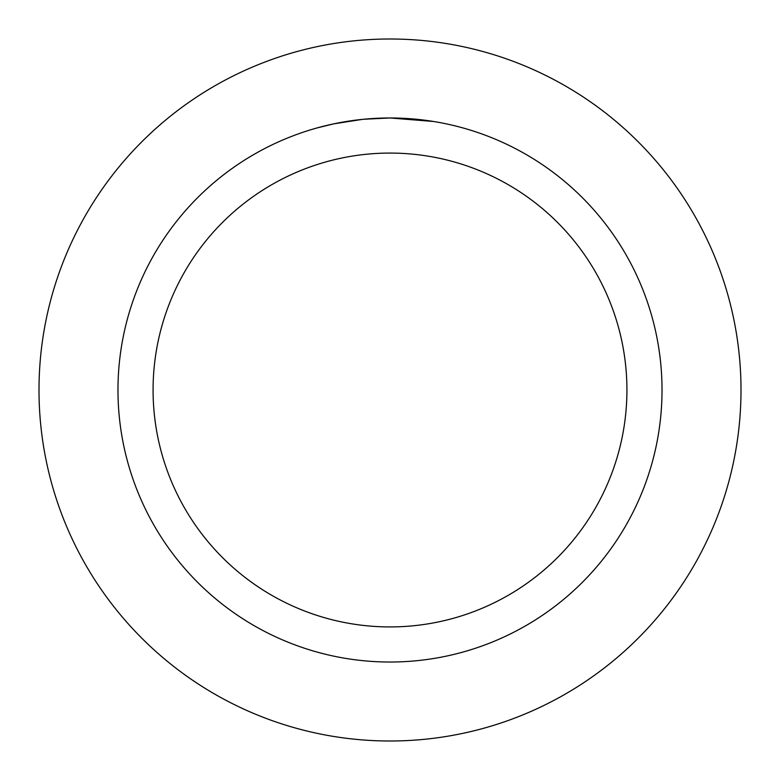 <?xml version="1.0" encoding="UTF-8"?>
<svg xmlns="http://www.w3.org/2000/svg" width="780" height="780" viewBox="0 0 780 780"><rect width="100%" height="100%" fill="white"/><g stroke="black" fill="none" stroke-linecap="round" stroke-linejoin="round"><path stroke-width="1.17" d="M390 39A351 351 0 0 1 741 390A351 351 0 0 1 390 741A351 351 0 0 1 39 390A351 351 0 0 1 390 39A351 351 0 0 1 741 390A351 351 0 0 1 390 741A351 351 0 0 1 39 390A351 351 0 0 1 390 39M433.495 121.475L390 117.975A272.025 272.025 0 0 1 662.025 390A272.025 272.025 0 0 1 390 662.025A272.025 272.025 0 0 1 117.975 390A272.025 272.025 0 0 1 390 117.975L363.538 119.262M434.645 121.66L437.629 122.177M390 153.075A236.925 236.925 0 0 1 626.925 390A236.925 236.925 0 0 1 390 626.925A236.925 236.925 0 0 1 153.075 390A236.925 236.925 0 0 1 390 153.075M362.388 119.379L333.684 123.864L317.275 127.881M372.05 118.57L375.94 118.336M353.408 120.452L357.913 119.876"/></g></svg>
